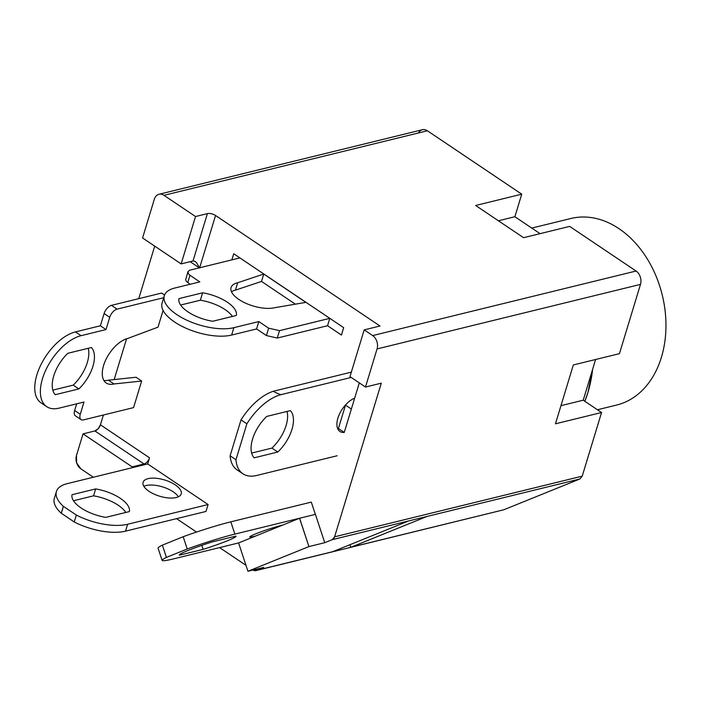 <?xml version="1.0" encoding="UTF-8"?>
<svg xmlns="http://www.w3.org/2000/svg" width="701" height="701" viewBox="0 0 701 701"><rect width="100%" height="100%" fill="white"/><g stroke="black" fill="none" stroke-linecap="round" stroke-linejoin="round"><path stroke-width="1.05" d="M597.445 409.752L616.556 405.073A96.046 70.582 -103.8 0 0 665.95 327.008A96.046 70.582 -103.8 0 0 618.957 228.64A96.046 70.582 -103.8 0 0 570.842 218.502L531.761 228.079M80.264 414.291A7.974 4.206 123.9 0 0 81.071 419.619L75.445 415.842A7.974 4.206 -56.1 0 1 74.648 410.506L80.264 414.291L83.989 402.032L59.042 408.148A41.858 22.09 -56.1 0 1 46.704 406.65L41.087 402.873A41.858 22.09 -56.1 0 1 36.864 374.895A41.858 22.09 -56.1 0 1 75.445 331.906L100.383 325.79L104.107 313.54A7.974 4.206 -56.1 0 1 111.459 305.356L161.607 293.062L164.542 295.042M81.071 419.619A7.974 4.206 123.9 0 0 83.419 419.899L133.567 407.614L141.646 381.029L136.029 377.252L108.383 380.187A26.305 13.889 -56.1 0 1 103.879 380.477M74.648 410.506L76.672 403.829M52.829 390.142L73.237 385.138A30.143 15.913 -56.1 0 0 87.301 362.531A30.143 15.913 -56.1 0 0 88.221 348.301M46.704 406.65A41.858 22.09 -56.1 0 1 42.481 378.671A41.858 22.09 -56.1 0 1 81.062 335.683L106.009 329.566L109.724 317.316L104.107 313.54M111.459 305.356L117.076 309.132A7.974 4.206 123.9 0 0 109.724 317.316M117.076 309.132L163.71 297.706M141.646 381.029L114.009 383.964A26.305 13.889 -56.1 0 1 106.254 383.026A26.305 13.889 -56.1 0 1 103.599 365.44A26.305 13.889 -56.1 0 1 127.845 338.417L158.014 327.148L163.096 310.42M78.862 388.924A30.143 15.913 -56.1 0 0 92.918 366.308A30.143 15.913 -56.1 0 0 91.437 347.512L67.813 353.295A30.143 15.913 -56.1 0 0 53.749 375.911A30.143 15.913 -56.1 0 0 55.23 394.707L78.862 388.924L73.237 385.138M106.009 329.566L100.383 325.79M114.009 383.964L108.383 380.187M190.111 284.282L186.194 281.171L185.66 279.717L187.982 271.594L188.438 273.776L189.971 275.291L199.811 281.898L175.364 287.892A41.858 17.823 16.9 0 0 164.323 295.673A41.858 17.823 16.9 0 0 176.801 314.6A41.858 17.823 16.9 0 0 233.88 327.674L258.818 321.557L268.658 328.173L279.524 330.662L329.803 318.342L239.882 257.907L189.603 270.227L187.982 271.594M329.803 318.342L327.56 325.728L277.281 338.048L266.406 335.56L268.658 328.173M164.323 295.673L162.08 303.06A41.858 17.823 -163.1 0 0 174.558 321.987A41.858 17.823 -163.1 0 0 231.628 335.06L256.575 328.953L266.406 335.56M180.63 305.031L200.363 300.203A29.898 12.732 -163.1 0 1 225.1 309.605A29.898 12.732 -163.1 0 1 232.434 316.431M263.769 274.038L237.674 282.748A26.305 11.207 16.9 0 0 231.05 287.568A26.305 11.207 16.9 0 0 238.892 299.467A26.305 11.207 16.9 0 0 274.485 307.748L305.916 302.368L263.769 274.038L261.517 281.425L295.366 304.173M261.517 281.425L235.431 290.144A26.305 11.207 16.9 0 0 231.47 291.73M178.974 298.6L202.607 292.808A29.898 12.732 16.9 0 1 227.343 302.21A29.898 12.732 16.9 0 1 236.325 315.476L212.701 321.268A29.898 12.732 16.9 0 1 187.964 311.866A29.898 12.732 16.9 0 1 178.974 298.6M200.363 300.203L202.607 292.808M256.575 328.953L258.818 321.557M237.674 282.748L235.431 290.144M67.208 483.646L147.683 463.931L149.541 457.823L100.427 424.815L103.406 415.001L100.427 424.815L98.158 428.758L94.915 430.957L83.042 433.866L76.47 455.501L76.681 462.984L80.878 468.846A9.963 7.325 76.2 0 1 76.47 455.501L83.042 433.866L132.165 466.875L144.029 463.966L94.915 430.957A5.976 3.155 123.9 0 0 100.427 424.815L149.541 457.823A5.976 3.155 -56.1 0 1 144.029 463.966L94.915 430.957L83.042 433.866L132.165 466.875L131.884 467.804L132.165 466.875L144.029 463.966A5.976 3.155 -56.1 0 0 149.541 457.823L147.683 463.931L208.101 504.536L127.626 524.26A42.849 18.252 -163.1 0 1 76.33 515.06L74.236 521.965L61.259 513.237A42.849 18.252 -163.1 0 1 54.328 498.402L56.422 491.497A42.849 18.252 -163.1 0 1 67.208 483.646M61.259 513.237L63.353 506.332L76.33 515.06M63.353 506.332A42.849 18.252 -163.1 0 1 56.422 491.497M95.66 488.921L72.028 494.713A30.082 12.811 -163.1 0 0 81.088 507.953A30.082 12.811 -163.1 0 0 105.746 517.373L129.378 511.59A30.082 12.811 -163.1 0 0 120.318 498.341A30.082 12.811 -163.1 0 0 95.66 488.921L93.557 495.826A30.082 12.811 -163.1 0 1 118.215 505.246A30.082 12.811 -163.1 0 1 125.821 512.457M175.268 484.882A19.935 8.491 -163.1 0 1 181.209 493.89A19.935 8.491 -163.1 0 1 168.652 497.964A19.935 8.491 -163.1 0 1 149.015 491.313A19.935 8.491 -163.1 0 1 143.074 482.297A19.935 8.491 -163.1 0 1 155.631 478.222A19.935 8.491 -163.1 0 1 175.268 484.882M127.626 524.26L125.532 531.156A42.849 18.252 -163.1 0 1 74.236 521.965M125.532 531.156L206.006 511.441L208.101 504.536M73.482 500.742L93.557 495.826M143.828 486.301A19.935 8.491 -163.1 0 1 173.173 491.778A19.935 8.491 -163.1 0 1 178.352 496.79M359.306 382.895L354.662 398.177A19.935 10.515 123.9 0 0 337.9 418.138A19.935 10.515 123.9 0 0 339.915 431.465A19.935 10.515 123.9 0 0 344.252 432.438L359.306 382.895M281.267 394.584A46.722 24.658 123.9 0 0 246.875 423.816L235.957 459.751A46.722 24.658 123.9 0 0 242.923 473.797L237.069 469.872A46.722 24.658 -56.1 0 1 230.103 455.816L241.021 419.881A46.722 24.658 -56.1 0 1 273.171 391.298C277.833 393.664 280.531 394.759 281.267 394.584L351.201 377.445M242.923 473.797A46.722 24.658 123.9 0 0 256.689 475.471L337.163 455.755M254.156 457.823L277.789 452.031A29.898 15.781 123.9 0 0 291.958 429.398A29.898 15.781 123.9 0 0 290.372 410.62L266.739 416.412A29.898 15.781 123.9 0 0 252.57 439.045A29.898 15.781 123.9 0 0 254.156 457.823M345.593 404.845L338.399 428.504A19.935 10.515 -56.1 0 1 337.628 428.539M273.171 391.298L351.332 372.143M287.042 411.434A29.898 15.781 -56.1 0 1 286.104 425.463A29.898 15.781 -56.1 0 1 271.935 448.097L251.641 453.074M241.021 419.881L246.875 423.816M230.103 455.816L235.957 459.751M338.399 428.504L344.252 432.438M271.935 448.097L277.789 452.031M203.124 549.374A29.924 2.156 161.7 0 0 236.071 536.265A29.924 2.156 161.7 0 0 235.86 536.116L212.237 541.908A29.924 2.156 161.7 0 0 179.29 555.008A29.924 2.156 161.7 0 0 179.491 555.157L203.124 549.374L201.8 545.352M183.18 536.721L162.378 545.141L166.426 557.409L187.228 548.988L183.18 536.721A44.531 3.207 161.7 0 1 230.831 521.833L311.297 502.118L315.345 514.376L311.297 502.118M166.426 557.409A44.531 3.207 161.7 0 0 162.115 560.388L158.067 548.121A44.531 3.207 -18.3 0 1 162.378 545.141M162.115 560.388A44.531 3.207 161.7 0 0 173.918 558.785L238.585 542.933L247.935 571.271L308.948 546.57L324.756 542.697L315.406 514.359L324.756 542.697L332.248 539.665L324.756 542.697L308.948 546.57L299.599 518.232L315.406 514.359L299.546 518.258L308.948 546.57L247.935 571.271L263.742 567.398L256.294 570.412L254.577 570.737L252.842 569.931L256.294 570.412L255.576 570.693L503.896 509.75M230.831 521.833L234.87 534.101A44.531 3.207 161.7 0 0 187.228 548.988M234.87 534.101L299.546 518.258L238.585 542.933L247.935 571.271L263.742 567.398L256.294 570.412L332.686 551.696L256.294 570.412M282.705 525.075A19.935 1.437 161.7 0 0 282.354 525.154A19.935 1.437 161.7 0 0 261.429 531.673A19.935 1.437 161.7 0 0 249.784 536.922A19.935 1.437 161.7 0 0 255.068 536.204A19.935 1.437 161.7 0 0 255.427 536.116M245.972 565.313L219.597 547.586L245.972 565.313M196.508 532.068L176.556 518.652L196.508 532.068M114.167 379.574L126.566 338.785L114.167 379.574M138.754 298.661L154.711 246.139L138.754 298.661M190.146 261.692L199.303 267.843L190.146 261.692M158.987 194.273A9.963 7.325 76.2 0 0 154.334 199.233L142.566 237.972L181.138 263.9L195.526 216.53L163.981 195.325A9.963 7.325 -103.8 0 0 154.334 199.233L142.566 237.972L181.138 263.9L193.003 260.991L181.138 263.9L195.526 216.53L207.391 213.621L193.003 260.991L194.712 261.228L196.56 262.656L199.583 268.036L196.56 262.656L194.712 261.228L193.003 260.991L207.391 213.621A5.976 2.55 -163.1 0 1 215.549 215.487L199.662 267.756L215.549 215.487L379.986 326.009L215.549 215.487A5.976 2.55 16.9 0 0 207.391 213.621L195.526 216.53L163.981 195.325L427.4 130.78L521.737 194.177L514.885 216.732L540.05 233.652L514.885 216.732L498.393 220.771L514.885 216.732L521.737 194.177L475.637 205.481L521.737 194.177L427.4 130.78A9.963 7.325 -103.8 0 0 422.414 129.729L158.987 194.273A9.963 7.325 76.2 0 1 163.981 195.325L427.4 130.78A9.963 7.325 76.2 0 0 418.471 132.971M582.224 476.145L601.554 412.512L583.232 400.201L560.975 405.651L583.232 400.201L595.596 359.499L583.232 400.201L601.554 412.512L555.455 423.807L573.339 364.949L619.439 353.654L640.486 284.387L377.059 348.932L365.484 387.04L349.974 376.621L364.178 329.882L379.986 326.009L364.178 329.882L372.66 335.577A9.963 7.325 76.2 0 1 377.059 348.932A9.963 7.325 -103.8 0 0 372.66 335.577L636.079 271.033A9.963 7.325 76.2 0 1 640.486 284.387A9.963 7.325 -103.8 0 0 636.079 271.033L569.668 226.397L523.568 237.692L569.668 226.397L636.079 271.033L372.66 335.577L364.178 329.882L349.974 376.621L365.484 387.04L381.291 383.167L334.605 536.817L333.746 538.692L332.248 539.665L579.867 478.985L503.914 509.741L351.122 547.174L427.084 516.427L350.815 547.323L332.37 551.836L408.639 520.939L332.37 551.836L350.815 547.323L349.913 544.721L350.815 547.323L503.914 509.741L579.867 478.985L582.224 476.154L334.605 536.817L381.291 383.167L365.484 387.04L377.059 348.932L640.486 284.387L619.439 353.654L573.339 364.949L555.455 423.807L601.554 412.512L582.224 476.145L334.605 536.817L332.248 539.665L579.867 478.985M327.56 325.728L341.422 335.043L343.665 327.656L233.713 253.753L231.847 259.869M592.617 369.304L587.946 392.402L584.844 401.279A115.919 85.189 -103.8 0 0 592.617 369.304M351.385 409.06L345.505 405.108L351.385 409.06M475.637 205.481L523.568 237.692L475.637 205.481M80.878 468.846L93.364 477.241L80.878 468.846M194.712 261.228L195.632 261.806M81.062 335.683L75.445 331.906M279.524 330.662L277.281 338.048M231.628 335.06L233.88 327.674M189.971 275.291L187.728 282.678M63.405 506.376L61.311 513.281"/></g></svg>
